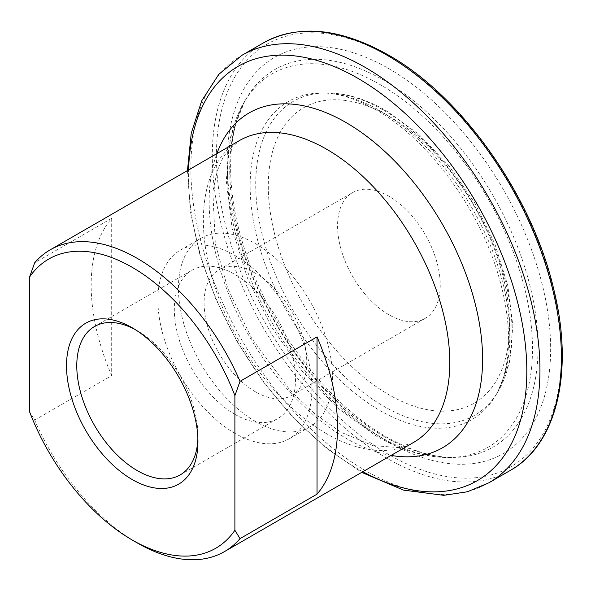 <?xml version="1.0" encoding="UTF-8"?>
<svg xmlns="http://www.w3.org/2000/svg" width="591" height="591" viewBox="0 0 591 591"><rect width="100%" height="100%" fill="white"/><g stroke="black" fill="none" stroke-linecap="round" stroke-linejoin="round"><path stroke-width="0.44" stroke-dasharray="2.96 2.22" d="M137.356 330.753L132.221 327.791L137.356 330.761A85.665 49.459 -120 0 0 137.356 330.753A85.665 49.459 -120 0 0 134.844 329.364M234.893 414.343A85.665 49.459 60 0 1 178.933 338.85A85.665 49.459 60 0 1 192.06 270.198A85.665 49.459 60 0 1 234.893 274.446A85.665 49.459 60 0 1 290.861 349.938A85.665 49.459 60 0 1 277.733 418.583A85.665 49.459 60 0 1 234.893 414.343M255.43 421.457A108.899 62.875 60 0 1 184.289 325.486A108.899 62.875 60 0 1 200.977 238.225A108.899 62.875 60 0 1 255.43 243.618A108.899 62.875 60 0 1 326.572 339.581A108.899 62.875 60 0 1 309.883 426.85A108.899 62.875 60 0 1 255.43 421.457M234.893 433.306A108.899 62.875 60 0 1 163.751 337.343A108.899 62.875 60 0 1 180.447 250.082A108.899 62.875 60 0 1 234.893 255.475A108.899 62.875 60 0 1 306.042 351.438A108.899 62.875 60 0 1 289.346 438.707A108.899 62.875 60 0 1 234.893 433.306M388.908 314.752A72.604 41.917 60 0 1 341.48 250.776A72.604 41.917 60 0 1 352.605 192.6A72.604 41.917 60 0 1 388.908 196.197A72.604 41.917 60 0 1 436.335 260.173A72.604 41.917 60 0 1 425.202 318.35A72.604 41.917 60 0 1 388.908 314.752M255.43 391.818A72.604 41.917 60 0 1 208.002 327.835A72.604 41.917 60 0 1 219.128 269.659A72.604 41.917 60 0 1 255.43 273.256A72.604 41.917 60 0 1 302.858 337.232A72.604 41.917 60 0 1 291.732 395.409A72.604 41.917 60 0 1 255.43 391.818M137.356 542.974A174.242 100.596 60 0 1 34.684 420.068L29.55 411.72M197.882 438.552A85.665 49.459 -120 0 0 197.933 435.678A85.665 49.459 -120 0 0 137.356 330.761M34.684 420.068L111.692 375.61L111.692 218.33A174.242 100.596 -120 0 0 111.692 375.61M111.692 218.33L34.684 262.788M383.899 110.362A181.26 104.651 60 0 1 497.556 392.402A181.26 104.651 60 0 1 383.899 406.364A181.26 104.651 60 0 1 259.412 221.706A181.26 104.651 60 0 1 324.651 92.92A181.26 104.651 60 0 1 383.899 110.362M388.908 116.205A170.57 98.475 60 0 1 509.516 325.109A170.57 98.475 60 0 1 388.908 394.744A170.57 98.475 60 0 1 268.292 185.84A170.57 98.475 60 0 1 388.908 116.205M379.983 110.702A183.616 106.011 60 0 1 495.11 396.398A183.616 106.011 60 0 1 379.983 410.546A183.616 106.011 60 0 1 253.879 223.494A183.616 106.011 60 0 1 319.967 93.031A183.616 106.011 60 0 1 379.983 110.702M379.983 436.734A215.693 124.531 60 0 1 244.74 101.135A215.693 124.531 60 0 1 379.983 84.513A215.693 124.531 60 0 1 528.118 304.239A215.693 124.531 60 0 1 450.49 457.493A215.693 124.531 60 0 1 379.983 436.734M383.899 436.394A218.042 125.89 60 0 1 247.186 97.131A218.042 125.89 60 0 1 383.899 80.332A218.042 125.89 60 0 1 533.651 302.459A218.042 125.89 60 0 1 455.173 457.382A218.042 125.89 60 0 1 383.899 436.394M388.908 68.711A228.732 132.059 60 0 1 550.649 348.853A228.732 132.059 60 0 1 388.908 442.238A228.732 132.059 60 0 1 227.166 162.097A228.732 132.059 60 0 1 388.908 68.711M510.269 470.436A246.846 142.512 60 0 1 386.854 458.21A246.846 142.512 60 0 1 225.592 240.685A246.846 142.512 60 0 1 263.431 42.884M388.908 56.3A243.935 140.835 60 0 1 561.398 355.058A243.935 140.835 60 0 1 388.908 454.649A243.935 140.835 60 0 1 216.417 155.891A243.935 140.835 60 0 1 388.908 56.3M488.816 482.825A246.846 142.512 60 0 1 365.393 470.599A246.846 142.512 60 0 1 204.139 253.074A246.846 142.512 60 0 1 241.978 55.273M362.859 471.714A239.2 138.102 60 0 1 357.673 468.811A239.2 138.102 60 0 1 188.618 169.912M391.094 455.41A193.353 111.633 60 0 1 345.875 438.19A193.353 111.633 60 0 1 216.853 153.616M326.579 433.728A174.242 100.596 60 0 1 212.753 280.186A174.242 100.596 60 0 1 239.458 140.562L227.136 151.555L222.43 158.831L217.296 170.799L212.834 191.55L215.346 244.12L227.801 288.482L251.544 338.111L289.996 390.23L315.306 414.269L341.103 432.287L372.611 445.555L398.016 447.535L413.7 442.356A174.242 100.596 60 0 1 326.579 433.728M497.556 392.402L509.501 362.143L512.87 325.877L507.846 285.689L494.881 243.92L474.846 203.119L448.997 165.849L418.96 134.445L386.499 110.886C365.275 98.616 344.656 92.624 324.651 92.92L319.967 93.031C336.471 92.514 355.176 98.143 376.09 109.919C427.197 138.479 478.865 207.633 498.339 275.096C506.93 304.254 510.099 330.665 507.854 354.334C506.059 371.554 501.811 385.576 495.11 396.398L497.556 392.402M244.74 101.135L230.327 137.548L226.25 180.846L232.167 228.614L247.503 278.147L271.225 326.505L301.846 370.69L337.483 407.938L376.09 435.951C401.429 450.637 426.229 457.818 450.49 457.493L455.173 457.382C434.355 457.914 411.462 451.096 386.499 436.919C326.395 403.195 266.763 323.772 243.344 245.221C224.639 185.692 227.092 128.956 247.186 97.131L244.74 101.135M187.465 170.577L190.42 211.718L199.957 254.972L215.685 298.773L236.991 341.487L263.061 381.513L292.937 417.335L325.493 447.601L361.699 472.379M94.523 326.513L192.06 270.198M180.447 250.082L200.977 238.225M219.128 269.659L352.605 192.6M291.732 395.409L425.202 318.35M289.346 438.707L309.883 426.85M180.189 474.898L277.733 418.583M197.933 435.678L197.933 441.61"/><path stroke-width="0.89" d="M240.027 381.343L234.893 395.623A166.98 96.407 -120 0 0 132.221 267.331A166.98 96.407 -120 0 0 29.55 277.061L34.684 262.788A174.242 100.596 60 0 1 50.235 249.808A174.242 100.596 60 0 1 137.356 258.437A174.242 100.596 60 0 1 240.027 381.343L317.035 336.885L317.035 494.165A174.242 100.596 -120 0 0 317.035 336.885M132.221 479.545A92.927 53.655 60 0 1 66.51 365.733A92.927 53.655 60 0 1 132.221 327.791L132.221 327.791A92.927 53.655 60 0 1 197.933 441.61A92.927 53.655 60 0 1 132.221 479.545M134.844 329.364A85.665 49.459 -120 0 0 94.523 326.513A85.665 49.459 -120 0 0 81.388 395.165A85.665 49.459 -120 0 0 137.356 470.658A85.665 49.459 -120 0 0 180.189 474.898A85.665 49.459 -120 0 0 197.882 438.552M240.027 538.623A174.242 100.596 60 0 1 224.477 551.602A174.242 100.596 60 0 1 137.356 542.974L132.221 540.011A166.98 96.407 -120 0 0 234.893 530.275L240.027 538.623L317.035 494.165M29.55 277.061L29.55 411.72A166.98 96.407 -120 0 0 132.221 540.011M234.893 395.623L234.893 530.275M386.854 55.111A246.846 142.512 60 0 1 548.108 272.636A246.846 142.512 60 0 1 510.269 470.436C556.966 444.439 574.097 371.865 553.944 290.055C532.476 196.219 462.221 96.399 388.302 54.97C340.202 27.925 298.581 23.899 263.431 42.884A246.846 142.512 60 0 1 386.854 55.111M187.465 170.577L191.233 133.293L201.716 100.788L218.796 74.34L241.978 55.273A246.846 142.512 60 0 1 365.393 67.5A246.846 142.512 60 0 1 526.655 285.025A246.846 142.512 60 0 1 488.816 482.825L510.269 470.436M188.618 169.912A239.2 138.102 60 0 1 357.673 78.197A239.2 138.102 60 0 1 526.795 368.156A239.2 138.102 60 0 1 362.859 471.714M216.853 153.616A193.353 111.633 60 0 1 345.875 122.448A193.353 111.633 60 0 1 480.66 331.654A193.353 111.633 60 0 1 391.094 455.41M50.235 249.808L239.458 140.562A174.242 100.596 60 0 1 326.579 149.191A174.242 100.596 60 0 1 440.413 302.732A174.242 100.596 60 0 1 413.7 442.356L224.477 551.602M361.699 472.379L403.535 490.116L443.797 495.324L467.415 491.764L488.816 482.825M241.978 55.273L263.431 42.884"/></g></svg>
